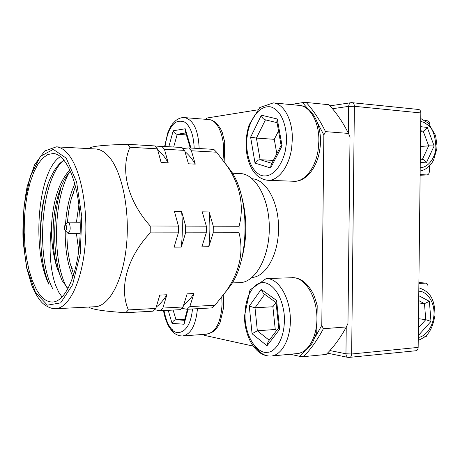 <?xml version="1.0" encoding="UTF-8"?>
<svg xmlns="http://www.w3.org/2000/svg" width="460" height="460" viewBox="0 0 460 460"><rect width="100%" height="100%" fill="white"/><g stroke="black" fill="none" stroke-linecap="round" stroke-linejoin="round"><path stroke-width="0.69" d="M186.38 134.912L177.221 134.291L185.794 132.934M168.826 146.74L173.213 130.766C173.989 132.773 175.329 133.952 177.221 134.291L173.69 147.022M173.213 130.766L185.236 128.771L185.265 131.152L190.262 147.999M418.663 302.945L424.482 303.634L425.753 319.683L418.485 318.676M418.376 327.871L425.753 319.683L430.968 321.413L429.387 301.329L424.482 303.634L418.692 300.593M418.33 332.189L419.048 334.73L430.968 321.413M278.53 130.974L274.269 139.317L276.816 153.72M273.361 160.402L260.124 159.701L256.415 138.086L265.449 119.853M274.269 139.317L256.415 138.086L250.614 137.166L261.383 115.207C261.953 117.61 263.206 119.134 265.138 119.778L277.046 122.665M281.106 145.446L271.026 164.904L270.589 168.015L255.024 163.087C256.318 160.954 258.02 159.827 260.124 159.701L271.848 163.317M261.383 115.207L277.271 118.973L276.851 121.561L281.106 145.429L282.078 145.877L270.589 168.015M420.63 130.79L423.171 131.083L428.662 145.837L420.452 146.504M422.406 159.361L428.662 145.837L434.131 145.935L427.282 127.454C426.167 129.501 424.798 130.709 423.171 131.083L420.624 131.336M422.395 159.384L422.717 159.39C424.269 159.758 425.466 160.925 426.316 162.903L434.131 145.935M275.994 302.542L272.878 306.757L275.258 329.464L276.638 330.522M269.221 340.216L257.347 330.803L275.258 329.464M272.878 306.757L255.007 307.786L264.684 294.337M249.285 306.13L255.007 307.786L257.347 330.803L252.068 333.724L249.285 306.13L261.205 289.38L263.43 293.428L276.058 302.588M261.205 289.38L276.604 300.489L276.023 302.254L278.731 327.963L279.645 329.291L267.018 345.753L268.082 341.711L278.714 327.802M184.776 319.205L176.025 319.757L173.121 310.063M188.094 309.223L184.069 324.242L184.034 321.983L187.444 309.258M184.069 324.242L172.074 323.374C172.816 321.298 174.133 320.091 176.025 319.757L184.483 320.309M154.778 145.912L157.4 148.839L129.962 147.275L127.431 144.308L154.778 145.912M191.394 150.765L188.669 147.901L213.802 149.379L216.602 152.202L191.394 150.765L195.27 164.122L188.462 163.8L184.615 150.386L164.439 149.236L161.793 146.326L155.848 147.045M178.428 226.073L178.359 232.84L150.184 232.886L150.253 225.986L178.428 226.073L174.455 211.473L181.642 211.571C182.683 223.445 182.568 235.273 181.286 247.06L185.587 232.829L185.65 226.096L181.642 211.571M213.21 232.783L213.279 226.188L239.073 226.268L239.01 232.743L213.21 232.783L208.788 246.744L201.877 246.824L206.27 232.794L185.587 232.829M155.814 308.447L153.14 311.178L125.793 312.702L128.374 309.931L155.814 308.447L159.804 295.078L166.876 294.762C163.587 300.11 160.034 304.209 156.227 307.067M187.042 309.281L189.819 306.607L215.033 305.244L212.181 307.878L187.042 309.281L181.717 308.327M425.12 120.577L427.461 120.796C428.944 121.141 429.749 122.354 429.87 124.43L429.87 124.723M429.393 165.956L429.329 171.655C429.186 173.598 428.409 174.696 427.012 174.938L420.129 174.622M418.887 283.429L425.799 283.13C427.179 283.394 427.915 284.493 428.013 286.419L427.938 292.911M427.432 334.121L426.167 336.645L423.999 337.26M351.808 102.655L418.64 109.474C420.014 109.796 420.75 110.952 420.831 112.947L354.384 106.3L348.674 106.369C348.818 104.276 349.669 103.046 351.239 102.666L329.947 105.857M348.996 357.489L349.491 357.518C350.808 357.247 351.526 356.074 351.653 354.004L418.157 347.409L420.831 112.947M418.157 347.409C418.031 349.37 417.289 350.485 415.926 350.75L348.381 357.472C346.851 357.069 346.041 355.844 345.954 353.786L329.923 350.543M321.787 325.381L323.363 328.722L346.368 326.945L347.967 323.432L350.02 136.942L348.502 133.423L325.507 131.629L323.851 134.975L321.787 325.381L315.29 336.95M348.502 133.423C342.723 122.009 336.185 112.441 328.883 104.719L306.193 102.465L302.553 102.632L307.999 108.905M205.994 119.33L206.822 118.036L257.364 109.905M290.634 104.552L302.553 102.632M346.368 326.945C340.354 337.997 333.615 347.162 326.163 354.447L303.456 356.661L299.828 356.373L290.191 354.252M253.218 346.11L204.608 335.409L203.981 334.368M252.287 178.779C266.179 179.561 278.691 201.963 278.564 228.137C278.605 254.317 266.012 276.713 252.103 277.438M305.164 350.716L299.828 356.373M317.549 122.918L323.851 134.975M306.193 102.465C313.375 110.302 319.815 120.025 325.507 131.629M323.363 328.722C317.429 339.957 310.793 349.272 303.456 356.661M239.907 173.546L240.505 173.57C255.731 174.087 269.612 199.226 269.313 228.631C269.203 258.043 254.984 282.676 239.752 282.635L232.277 282.923M241.011 261.458C247.382 239.206 247.422 216.953 241.143 194.695M225.831 291.692L230.851 285.217C249.423 258.991 249.837 198.72 231.627 171.793L225.854 164.197M239.073 226.268C244.202 206.931 240.643 185.386 226.964 165.813L216.602 152.202M215.033 305.244L226.331 290.979C239.66 271.486 243.886 252.074 239.01 232.743M161.793 146.326L181.913 147.505L184.615 150.386M188.669 147.901L182.948 148.545M127.431 144.308C103.046 145.026 90.522 146.349 89.855 148.269M185.65 226.096L206.339 226.165L206.27 232.794M213.279 226.188L209.145 211.939L202.233 211.847L206.339 226.165M157.4 148.839L161.121 162.506L168.193 162.84L164.439 149.236M150.253 225.986C127.506 200.698 120.043 169.642 129.962 147.275M162.857 308.068L183.04 306.975L180.28 309.66L160.161 310.782L162.857 308.068L166.876 294.762M189.819 306.607L193.959 293.543L187.151 293.848L183.04 306.975M178.359 232.84L174.098 247.146L181.286 247.06M128.374 309.931C118.956 288.213 126.776 257.841 150.184 232.886M154.629 309.724L160.161 310.782M88.768 307.044C91.586 309.413 103.925 311.299 125.793 312.702M55.7 308.723L94.76 306.745C108.899 306.607 122.987 281.192 126.471 245.444C130.042 209.754 121.963 171.183 108.755 156.509C104.61 151.857 100.303 149.35 95.847 148.994L95.168 148.959M36.242 289.196L32.275 280.473L29.009 270.049L26.536 258.307L24.921 245.623L24.196 232.403L24.38 219.04L25.467 205.948L27.427 193.516L30.222 182.143L33.77 172.212L37.984 164.076L42.734 158.073L47.886 154.485L53.256 153.531C67.424 153.973 80.603 188.013 80.241 228.482C80.051 268.956 66.401 302.312 52.239 302.03C46.293 301.973 40.963 297.695 36.242 289.196M64.13 160.281C61.266 161.759 58.362 164.611 55.413 168.826C51.572 174.892 48.703 181.125 46.822 187.542L43.297 201.865C41.757 209.576 40.451 222.881 40.411 231.759L41.136 249.786C41.751 257.594 43.292 266.139 45.764 275.419L48.818 284.211C31.314 248.94 37.898 170.211 60.461 156.607M48.818 284.211L45.833 275.575C38.45 250.614 39.048 212.526 47.455 186.133L46.822 187.542M52.676 288.575C36.351 258.784 40.072 184.184 62.088 161.598M56.942 267.07L59.248 272.4C52.704 248.676 53.21 214.475 60.639 189.445L58.311 194.833C51.79 216.706 51.325 246.629 56.942 267.07L61.991 280.439L68.04 288.69M66.556 287.195C52.52 260.998 53.026 201.733 69.063 172.718M69.931 169.815C59.081 181.505 52.906 200.583 51.411 227.05C50.025 237.699 49.726 248.354 50.519 259.009C51.29 269.215 52.986 277.961 55.608 285.246L58.65 292.054L62.071 297.056M74.911 183.672C69.69 195.005 66.55 208.656 65.492 224.612M65.239 230.604C64.992 249.234 67.58 264.73 73.008 277.098M75.561 186.133L71.495 197.944L70.282 202.831L68.638 211.502L67.373 222.467M66.936 232.57C66.867 243.88 67.999 254.397 70.34 264.12L73.761 274.769M70.507 171.091C65.435 176.588 61.37 184.5 58.311 194.833M51.411 227.05C51.359 243.248 53.475 257.531 57.753 269.905M78.769 250.97L76.406 233.318M76.446 222.214L78.919 204.579M65.165 224.992L68.103 222.168L69.19 222.95C70.823 227.855 70.438 231.317 68.022 233.335L65.165 230.517M66.136 225.227C66.999 228.804 66.608 230.489 64.963 230.287L64.446 228.591L64.613 226.055L64.998 225.181L66.136 225.227M193.959 293.543C190.75 298.517 187.3 302.398 183.597 305.193M209.145 211.939C210.226 223.583 210.105 235.181 208.788 246.744M184.972 151.627C188.68 154.686 192.113 158.849 195.27 164.122M157.613 149.621C161.431 152.76 164.956 157.165 168.193 162.84M185.236 128.771L190.958 148.039M165.031 146.516C166.669 136.218 168.964 129.467 171.908 126.264C174.587 121.796 178.647 120.301 184.086 121.773C190.164 125.545 193.533 134.366 194.2 148.229M184.339 117.599L184.638 117.622C193.511 119.87 198.352 130.174 199.163 148.523M164.617 146.493L167.929 132.29L170.597 126.753L172.546 123.878L175.858 120.491C178.67 118.318 181.596 117.363 184.638 117.622L208.736 119.548C218.764 119.882 226.268 140.656 222.841 160.028M429.387 301.329L418.744 295.694M418.307 334.362L419.048 334.73M418.796 291.283C424.672 290.668 434.619 299.305 434.01 314.41C432.94 329.193 423.993 336.455 419.25 337.272L418.266 337.49M255.024 163.087L250.614 137.166M277.271 118.973L282.078 145.877M285.855 146.924C285.096 157.964 275.488 179.337 261.366 175.496C247.675 169.82 245.347 146.13 247.233 136.229C247.946 126.074 256.191 104.845 270.601 106.852C284.935 110.935 288.121 136.373 285.855 146.924M292.324 139.15L291.703 147.597C289.26 166.756 278.099 181.269 267.559 180.268C257.307 178.831 250.499 170.689 247.146 155.842C245.692 147.637 245.801 139.311 247.48 130.864L249.09 124.901L259.808 107.519L273.349 102.885C283.895 103.741 292.709 119.991 292.324 139.15M318.211 149.494C315.681 168.159 304.342 182.24 293.624 181.257C305.273 182.321 317.308 168.182 319.803 149.425C323.322 127.903 313.11 106.237 299.512 105.409C310.276 106.294 319.263 122.245 318.872 141.013L318.211 149.494M298.942 105.357L273.349 102.885M420.267 162.368L426.316 162.903M427.282 127.454L420.676 126.667M420.739 121.337L424.482 122.624L428.272 125.333C432.785 128.576 435.332 135.907 435.907 147.332C435.401 158.884 427.047 167.975 420.21 167.636M276.604 300.489L279.645 329.291M267.018 345.753L252.068 333.724M267.685 352.216C261.757 354.137 248.153 345.316 245.249 320.89C243.288 296.343 254.547 283.377 260.555 283.061C266.144 280.439 280.675 287.655 284.148 313.749C286.31 340.159 273.694 352.785 267.685 352.216M266.374 278.559L267.841 278.633C278.898 279.617 289.397 296.982 290.306 317.141C291.341 337.301 282.452 354.959 271.406 356.028L270.905 356.074C264.707 356.316 259.204 352.849 254.397 345.678M270.98 356.069C262.884 356.339 256.099 351.618 250.631 341.912C247.796 336.404 245.881 330.211 244.881 323.334L244.329 316.785L249.998 289.95L266.208 278.559L293.94 277.685C305.216 278.639 315.916 295.602 316.859 315.33C317.935 335.058 308.913 352.4 297.654 353.539L271.296 356.04M172.074 323.374L168.21 310.333M192.458 308.982C190.147 335.898 174.478 335.829 170.855 328.02C168.164 325.283 165.876 319.464 164.001 310.569M197.455 308.7C195.799 325.318 190.854 334.403 182.626 335.961L206.741 334.161C215.924 332.223 221.03 322.19 222.065 304.06L221.76 297.171M173.098 330.717L172.178 329.486M426.84 174.938L420.124 175.237M425.799 283.13L418.899 282.492L425.598 283.13M351.239 102.666L352.262 102.649C353.596 102.971 354.303 104.19 354.384 106.3L351.653 354.004L345.954 353.786L346.242 327.181M332.459 108.721L348.674 106.369L348.381 133.181M56.344 146.843L44.62 151.012L34.517 164.881L27.163 186.495C23.834 203.855 22.465 222.111 23.046 241.258L26.651 267.944L31.705 285.108C34.454 292.037 37.639 297.585 41.256 301.754C43.441 304.526 49.806 308.815 55.229 308.746C68.31 308.66 81.42 283.389 84.939 247.325C88.521 211.324 81.483 171.781 69.443 155.779C65.268 150.202 60.904 147.223 56.344 146.843L95.847 148.994M66.246 158.136L76.613 182.016L81.759 216.516L80.276 253.724L72.565 284.769L60.668 302.881L47.409 305.152L35.489 292.485L26.944 268.335C23.362 248.032 22.431 226.924 24.156 205.011L30.256 176.272L40.486 156.296L53.262 149.391L66.246 158.136M208.736 119.548C211.951 119.876 214.906 121.515 217.591 124.47L220.627 128.903L222.272 132.514L224.716 142.1L224.164 161.811M418.238 340.181C419.503 339.923 421.44 338.94 424.045 337.226C429.301 333.966 432.94 326.675 434.97 315.359C434.901 295.895 427.495 290.933 418.836 287.759M268.042 180.285L293.624 181.257M420.308 159.171L422.717 159.39M420.17 171.051C425.776 169.838 430.244 166.204 433.573 160.155L436.839 148.77L437 145.676L435.591 135.51L428.294 123.073L420.768 118.553M297.539 353.556L297.741 353.533C303.502 352.509 308.436 348.881 312.553 342.648L316.75 332.39L317.199 305.664C315.479 299.42 314.013 295.188 312.794 292.957C307.228 282.82 300.391 277.708 292.272 277.621M163.57 310.592C164.249 316.917 168.061 325.628 168.751 326.387L171.292 330.136C174.449 334.092 178.227 336.036 182.626 335.961M223.198 295.297C223.48 298.201 223.911 299.506 223.514 308.039L220.087 322.489C218.201 326.56 215.872 329.659 213.101 331.798L206.741 334.161M427.012 174.938L420.124 175.248M348.197 357.431L327.468 353.148M240.505 173.57L232.501 173.236M231.627 171.793L226.964 165.813M230.851 285.217L226.331 290.979M52.67 302.013L52.239 302.03M71.495 197.944L73.543 193.005M70.34 264.12L72.364 268.968M68.022 233.335L80.149 233.312M68.103 222.168L80.189 222.237"/></g></svg>
